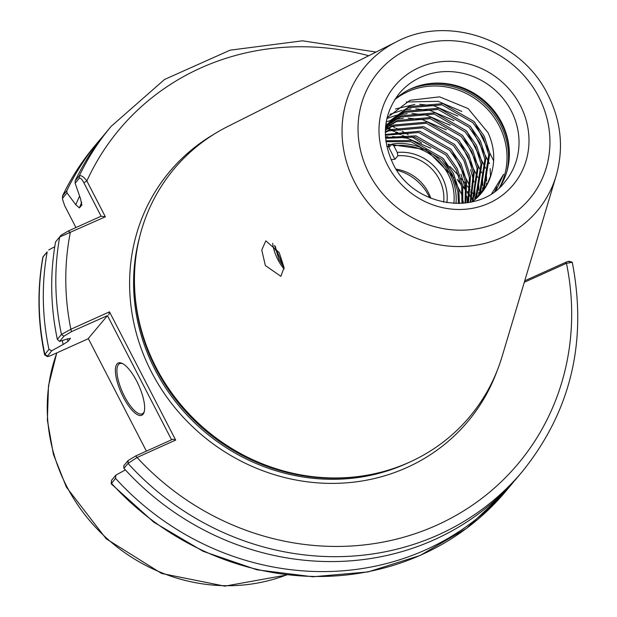 <?xml version="1.0" encoding="UTF-8"?>
<svg xmlns="http://www.w3.org/2000/svg" width="617" height="617" viewBox="0 0 617 617"><rect width="100%" height="100%" fill="white"/><g stroke="black" fill="none" stroke-linecap="round" stroke-linejoin="round"><path stroke-width="0.93" d="M123.323 397.147A28.637 9.51 65.7 0 1 122.073 363.351A28.637 9.51 65.7 0 1 136.727 381.175A28.637 9.51 65.7 0 1 144.093 412.218A28.637 9.51 65.7 0 1 123.323 397.147M122.714 363.675A27.534 9.147 -114.3 0 0 119.667 363.637A27.534 9.147 -114.3 0 0 124.534 396.415A27.534 9.147 -114.3 0 0 142.288 413.837A27.534 9.147 -114.3 0 0 144.278 411.524M284.159 268.935A19.274 6.401 65.7 0 1 277.997 259.834A19.274 6.401 65.7 0 1 272.729 243.306M279.208 252.6L265.819 240.838L261.762 250.047L265.349 265.526L280.882 276.323L284.075 267.516L279.208 252.6M275.683 246.792A74.557 69.436 40 0 0 275.251 250.109M394.849 99.468A68.888 64.16 -140 0 1 432.232 83.295A68.888 64.16 -140 0 1 501.636 122.536A68.888 64.16 -140 0 1 509.087 147.787A68.888 64.16 -140 0 1 499.654 187.414M556.148 175.783L502.107 356.456A192.874 179.632 -140 0 1 409.426 462.226A192.874 179.632 -140 0 1 350.402 477.342A192.874 179.632 -140 0 1 156.086 367.485A192.874 179.632 -140 0 1 135.223 296.777A192.874 179.632 -140 0 1 227.943 126.392L396.484 41.802A112.325 104.612 -140 0 0 354.644 182.208A112.325 104.612 -140 0 0 462.364 246.499A112.325 104.612 -140 0 0 556.148 175.783C563.93 148.25 561.177 121.217 547.881 94.686C521.427 40.074 448.127 14.152 396.484 41.802M387.052 117.793L409.981 100.309L439.597 96.854L468.133 108.584L488.016 132.663C494.24 146.167 495.366 159.834 491.402 173.67A58.091 54.103 40 0 1 481.214 193.337A58.091 54.103 40 0 1 472.013 201.875M385.841 140.769L412.04 140.468L442.967 158.276L453.364 173.176L458.871 190.283L459.434 203.494M458.477 203.517L457.829 191.517L452.323 174.41L441.934 159.51L410.999 141.709L385.964 141.717M385.502 137.452L415.904 135.863L446.839 153.664L457.228 168.572L462.735 185.671L462.796 203.309M461.925 203.371L461.693 186.912L456.194 169.806L445.798 154.906L414.863 137.097L385.571 138.308M385.347 134.46L419.768 131.251L450.703 149.059L461.1 163.96L466.599 181.066L465.812 202.985M465.033 203.086L465.565 182.308L460.058 165.202L449.662 150.293L418.727 132.493L385.37 135.231M385.317 131.822L389.628 129.663L423.64 126.647L454.567 144.447L464.963 159.356L470.47 176.462L468.488 202.584M467.802 202.7L469.429 177.696L463.922 160.59L453.534 145.689L422.599 127.881L388.587 130.904L385.317 132.493M385.386 129.578L393.492 125.058L427.504 122.035L458.439 139.843L468.827 154.744L474.334 171.85L470.794 202.145M470.216 202.26L473.293 173.092L467.794 155.985L457.398 141.085L426.463 123.277L392.451 126.292L385.363 130.133M385.91 127.472L397.363 120.454L431.368 117.431L462.303 135.239L472.699 150.139L478.198 167.246L472.954 201.181M472.29 201.674L477.165 168.48L471.658 151.373L461.261 136.473L430.327 118.665L396.322 121.688L385.509 128.197M385.579 126.74L386.89 125.428M387.484 124.865L401.227 115.842L435.232 112.818L466.167 130.627L476.563 145.527L482.07 162.633L476.702 196.792L475.321 199.276M474.697 199.8L475.668 198.034L481.029 163.875L475.522 146.769L465.133 131.868L434.198 114.06L400.186 117.083L387.044 125.552M386.443 126.107L385.556 126.948M386.157 125.868L388.648 122.976M389.204 122.382L405.091 111.237L439.103 108.214L470.038 126.022L480.427 140.923L485.934 158.029L480.574 192.188L477.55 197.255M476.964 197.81L479.532 193.43L484.893 159.263L479.394 142.157L468.997 127.256L438.062 109.448L404.05 112.471L388.725 123.038M388.162 123.624L386.682 125.251M385.455 128.305L391.062 120.022L408.963 106.625L442.967 103.61L473.902 121.41L484.299 136.318L489.798 153.417L484.438 187.583L479.64 195.119M479.093 195.705L483.396 188.817L488.757 154.659L483.258 137.552L472.861 122.652L441.926 104.844L407.922 107.867L390.553 120.639M481.09 193.483L487.268 184.213L491.402 173.67M491.78 193.522L503.595 174.326L495.86 190.622M496.778 187.198L494.68 191.517M492.505 192.712L492.273 193.198M406.233 101.982L438.101 101.319L461.778 111.43M474.712 122.282L493.654 160.914M395.466 108.962L414.886 104.435M419.683 104.281L434.229 105.923L457.914 116.035M470.84 126.894L489.482 163.644M490.176 168.672L490.492 176.632M389.944 114.276L402.114 110.304M403.657 109.996L411.022 109.047M415.812 108.885L430.365 110.536L454.043 120.647M466.976 131.498L485.618 168.256M486.312 173.277L486.628 181.244M486.574 182.956L486.373 185.848M386.874 118.533L395.235 115.641M395.728 115.51L398.25 114.909M399.793 114.6L407.151 113.651M411.948 113.489L426.501 115.14L450.179 125.251M463.112 136.11L481.754 172.86M482.448 177.889L482.764 185.848M482.702 187.568L482.509 190.452M482.448 191.062L482.363 191.895M386.211 121.873L390.731 120.423M390.746 120.415L391.363 120.246M391.864 120.114L394.379 119.521M395.921 119.204L403.287 118.263M408.084 118.102L422.63 119.744L446.315 129.855M459.241 140.715L477.882 177.472M478.576 182.493L478.9 190.452M478.838 192.172L478.638 195.065M478.584 195.666L478.514 196.306M470.594 169.59L474.018 182.077M474.712 187.105L475.028 195.065M474.974 196.784L474.774 199.669M451.513 149.931L470.154 186.689M470.848 191.71L471.164 199.669M460.907 174.125L466.282 191.293M466.976 196.322L467.308 202.777M385.463 136.897L387.823 136.689M392.62 136.534L407.166 138.177L430.843 148.288M443.777 159.147L462.418 195.898M463.112 200.926L463.305 203.263M284.098 267.801L274.573 245.728M385.957 123.508A192.874 179.632 -140 0 1 387.561 124.202M388.255 124.503A192.874 179.632 -140 0 1 389.273 124.958M389.767 125.182A192.874 179.632 -140 0 1 391.525 125.976M392.327 126.354A192.874 179.632 -140 0 1 395.019 127.642M396.23 128.228A192.874 179.632 -140 0 1 400.24 130.272M402.045 131.22A192.874 179.632 -140 0 1 408.215 134.653M411.13 136.38A192.874 179.632 -140 0 1 421.573 143.098M449.878 166.497A192.874 179.632 -140 0 1 458.817 175.907M461.13 178.544A192.874 179.632 -140 0 1 465.835 184.205M467.169 185.887A192.874 179.632 -140 0 1 470.077 189.681M470.933 190.846A192.874 179.632 -140 0 1 472.846 193.483M473.416 194.293A192.874 179.632 -140 0 1 474.674 196.09M475.036 196.622A192.874 179.632 -140 0 1 475.807 197.756M55.584 241.887L61.075 235.208L68.387 230.959L101.111 216.22L83.858 182.786C82.084 179.377 80.596 177.843 79.392 178.166L79.323 175.837A268.441 250.008 -140 0 1 111.168 126.346L107.057 131.244A268.441 250.008 40 0 0 75.212 180.735L79.323 175.837C81.213 175.151 83.727 176.848 86.866 180.951L105.368 216.806L59.687 236.99L55.584 241.887A268.441 250.008 40 0 0 57.35 339.35L61.461 334.453L70.878 329.247L109.487 311.847L175.668 440.075L137.059 457.475L128.035 463.436L123.924 468.334A268.441 250.008 40 0 0 518.319 476.347L522.429 471.45A268.441 250.008 -140 0 1 128.035 463.436L128.135 460.537L135.686 455.971L172.953 439.181L175.668 440.075M62.518 199.276L62.541 195.898L66.806 190.761L67.014 192.913L62.764 197.98L62.518 199.276L64.654 205.669L75.945 227.557M102.923 136.311A268.441 250.008 40 0 0 98.651 141.262A268.441 250.008 40 0 0 66.806 190.761M79.392 178.166L75.135 183.234L80.619 198.998L81.76 205.091L79.4 207.898L75.783 204.759L67.014 192.913M75.135 183.234L75.212 180.735M79.616 196.129A255.207 237.692 40 0 0 75.783 204.759M81.961 204.582A251.227 233.982 -140 0 0 81.76 205.091L81.884 204.875M123.924 468.334L123.732 465.781L128.135 460.537M125.374 469.915L115.903 475.105L115.518 478.352A268.441 250.008 40 0 0 509.912 486.366A268.441 250.008 40 0 0 514.046 481.299M51.728 350.757L47.2 356.526L44.594 354.806L48.944 349.369L51.728 350.757L63.111 344.517A255.207 237.692 40 0 1 62.325 340.553M44.401 255.091L47.177 251.913A268.441 250.008 40 0 0 48.944 349.369M47.177 251.913L42.858 257.189C37.143 289.427 37.722 321.966 44.594 354.806M115.518 478.352L111.191 483.836L153.841 522.229L203.178 551.328L256.957 569.792L312.734 576.772L367.956 571.944L420.1 555.501L466.768 528.198L505.801 491.263L509.912 486.366M522.429 471.45C570.902 411.069 587.515 341.355 572.275 262.318L566.452 263.289L524.296 282.277M67.415 338.926A251.227 233.982 40 0 0 67.916 341.44L70.269 338.633L67.947 338.764L59.548 341.432L57.35 339.35M48.704 249.954L54.766 246.731M67.916 341.44L63.111 344.517M70.431 338.286L70.269 338.633A251.227 233.982 -140 0 1 70.176 338.155M171.565 439.805L107.474 315.626L88.27 338.509L146.406 451.143M44.455 255.022L43.067 256.803A268.441 250.008 40 0 0 44.833 354.266L47.324 356.001C46.769 356.965 48.242 356.695 51.751 355.168L88.354 338.679M107.474 315.626L71.51 331.622L63.952 336.188L59.548 341.432M111.153 483.713L111.507 480.35L115.903 475.105M524.743 280.789L565.226 262.549C568.38 261.184 569.707 260.937 569.206 261.801M284.09 267.709L278.907 259.233L274.696 245.489M68.387 230.959L70.284 232.609A260.181 242.319 40 0 0 70.878 329.247L71.51 331.622M101.111 216.22L105.368 216.806M83.858 182.786L86.866 180.951A260.181 242.319 40 0 1 368.742 55.731M135.686 455.971L137.059 457.475A260.181 242.319 40 0 0 437.021 525.075A260.181 242.319 40 0 0 566.452 263.289L565.226 262.549M109.487 311.847L108.777 314.832M429.679 197.795A46.9 43.684 40 0 0 428.599 195.558A46.9 43.684 40 0 0 396.762 170.176M396.114 169.166A41.3 38.462 -140 0 1 430.789 198.265M443.662 202.16A41.3 38.462 40 0 0 397.911 155.754L394.942 159.286A41.3 38.462 40 0 0 391.124 159.764M453.85 203.44A51.211 47.694 40 0 0 393.839 145.859L391.903 144.123L389.967 146.422L388.139 144.154L426.131 149.63L453.834 177.696M391.903 144.123A53.964 50.255 -140 0 1 455.986 203.517M397.911 155.754L397.232 152.43L393.839 145.859M397.232 152.43A44.054 41.031 -140 0 1 446.87 202.723M388.139 144.154L389.142 147.417L388.224 146.275L386.797 146.414M394.942 159.286L388.224 146.275M504.829 181.984A68.888 64.16 40 0 0 511.3 111.014A68.888 64.16 40 0 0 399.292 93.422C383.134 114.454 381.051 137.915 393.052 163.806C413.236 207.073 478.252 217.107 504.829 181.984M520.339 105.507A77.148 71.85 -140 0 1 488.98 203.186A77.148 71.85 -140 0 1 387.646 165.294A77.148 71.85 -140 0 1 419.005 67.615A77.148 71.85 -140 0 1 520.339 105.507M431.453 83.364A70.431 65.595 -140 0 1 501.613 123.539A70.431 65.595 -140 0 1 509.156 148.566M427.326 83.881A70.539 65.695 -140 0 1 501.513 123.732A70.539 65.695 -140 0 1 509.357 152.723M409.194 89.619A70.539 65.695 -140 0 1 500.611 124.811A70.539 65.695 -140 0 1 506.858 171.572M394.71 99.676A69.574 64.793 -140 0 1 499.23 125.837A69.574 64.793 -140 0 1 499.469 187.583M369.113 173.647A98.697 91.925 40 0 0 498.752 222.128A98.697 91.925 40 0 0 538.872 97.154A98.697 91.925 40 0 0 409.233 48.674A98.697 91.925 40 0 0 369.113 173.647M56.864 352.862A173.454 161.546 40 0 0 66.721 486.366A173.454 161.546 40 0 0 286.427 574.951M139.72 236.62A191.224 178.097 40 0 0 155.06 369.768A191.224 178.097 40 0 0 406.225 463.691A191.224 178.097 40 0 0 408.87 462.472M497.14 370.748A194.525 181.174 -140 0 1 332.625 483.396A194.525 181.174 -140 0 1 151.443 371.966A194.525 181.174 -140 0 1 214.731 133.766M386.612 127.349A194.525 181.174 -140 0 1 387.923 127.943M388.54 128.228A194.525 181.174 -140 0 1 390.669 129.223M391.625 129.678A194.525 181.174 -140 0 1 394.818 131.244M396.237 131.969A194.525 181.174 -140 0 1 401.004 134.483M403.171 135.686A194.525 181.174 -140 0 1 407.706 138.301M457.336 179.385A194.525 181.174 -140 0 1 461.1 183.758M462.75 185.756A194.525 181.174 -140 0 1 466.275 190.206M467.308 191.555A194.525 181.174 -140 0 1 469.591 194.633M470.27 195.574A194.525 181.174 -140 0 1 471.789 197.702M473.116 199.939A191.332 178.197 40 0 0 472.167 198.543M471.727 197.91A191.332 178.197 40 0 0 470.231 195.79M469.56 194.849A191.332 178.197 40 0 0 467.3 191.779M466.275 190.429A191.332 178.197 40 0 0 462.781 185.979M461.146 183.982A191.332 178.197 40 0 0 457.459 179.663M407.39 138.231A191.332 178.197 40 0 0 402.94 135.678M400.772 134.498A191.332 178.197 40 0 0 396.014 132.007M394.595 131.298A191.332 178.197 40 0 0 391.417 129.755M390.461 129.308A191.332 178.197 40 0 0 388.355 128.336M387.738 128.051A191.332 178.197 40 0 0 386.443 127.48M386.08 127.758A191.224 178.097 -140 0 1 387.322 128.313M387.916 128.575A191.224 178.097 -140 0 1 389.959 129.516M390.885 129.956A191.224 178.097 -140 0 1 393.985 131.452M395.366 132.138A191.224 178.097 -140 0 1 399.986 134.537M402.083 135.678A191.224 178.097 -140 0 1 406.094 137.946M457.991 180.904A191.224 178.097 -140 0 1 461.323 184.845M462.897 186.781A191.224 178.097 -140 0 1 466.282 191.116M467.277 192.427A191.224 178.097 -140 0 1 469.475 195.427M470.123 196.337A191.224 178.097 -140 0 1 471.573 198.404M471.997 199.021A191.224 178.097 -140 0 1 472.915 200.371M360.59 476.224A191.224 178.097 -140 0 1 134.56 286.558M135.223 296.777L135.37 298.35A191.332 178.197 40 0 0 348.836 477.473L350.402 477.342M62.541 195.898C71.132 177.935 81.799 161.353 94.54 146.16A268.441 250.008 40 0 0 62.695 195.651L62.764 197.98M81.745 202.299A251.227 233.982 40 0 0 79.4 207.898M63.952 336.188L61.461 334.453A268.441 250.008 -140 0 1 59.687 236.99L61.075 235.208M111.507 480.35L111.407 483.25A268.441 250.008 40 0 0 505.801 491.263M286.789 574.998L224.789 586.15L161.615 573.463L106.209 538.818L66.405 487.152L53.44 454.428L47.37 420.177L48.488 385.849L56.756 352.916M390.029 121.256L391.062 120.022M94.54 146.16L98.651 141.262M111.168 126.346L164.538 79.47L230.087 50.178L302.523 40.807L376.054 52.059M43.028 256.849L44.424 255.06M569.236 261.3L571.974 262.071"/></g></svg>
